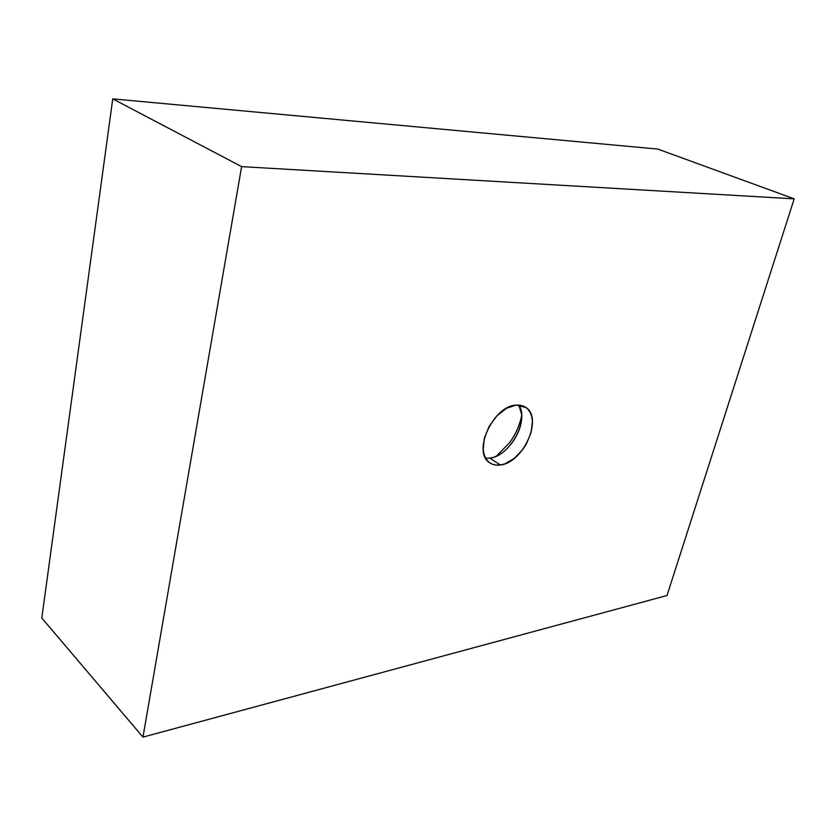 <?xml version="1.0" encoding="UTF-8"?>
<svg xmlns="http://www.w3.org/2000/svg" width="836" height="836" viewBox="0 0 836 836"><rect width="100%" height="100%" fill="white"/><g stroke="black" fill="none" stroke-linecap="round" stroke-linejoin="round"><path stroke-width="1.25" d="M500.356 464.994C496.145 465.589 492.519 464.795 489.488 462.621C472.068 452.119 493.177 405.93 516.011 405.094L520.42 405.209L524.329 406.484L527.579 408.846L530.066 412.211L531.706 416.422L532.428 421.334L531.132 432.452L526.398 443.916L522.949 449.266L514.506 458.212L505.048 463.781L500.356 464.994L495.947 465.088L491.955 464.043L488.569 461.88L485.915 458.671L484.096 454.533L483.208 449.622L484.326 438.252L489.144 426.35L496.908 415.826L506.376 408.355L516.011 405.094L525.969 407.487C543.264 418.251 523.127 462.998 500.356 464.994L489.802 458.138L500.356 464.994M485.664 458.243L489.802 458.138C509.72 456.414 529.533 420.257 518.811 405.032L521.633 414.468C523.2 430.718 508.361 453.164 493.25 457.365L489.802 458.138M142.966 737.112L41.8 618.013L112.755 98.888L241.614 166.625L142.966 737.112L667.023 595.504L794.2 198.853L241.614 166.625L112.755 98.888L657.765 149.069L794.2 198.853L657.765 149.069L112.755 98.888L41.8 618.013L142.966 737.112L667.023 595.504L794.2 198.853L241.614 166.625L142.966 737.112M509.469 442.829L496.323 456.205L509.469 442.829C515.54 434.636 519.616 425.524 521.685 415.502C519.616 425.524 515.54 434.636 509.469 442.829C514.945 435.472 518.822 427.238 521.131 418.125M525.969 407.487L524.078 406.359"/></g></svg>
